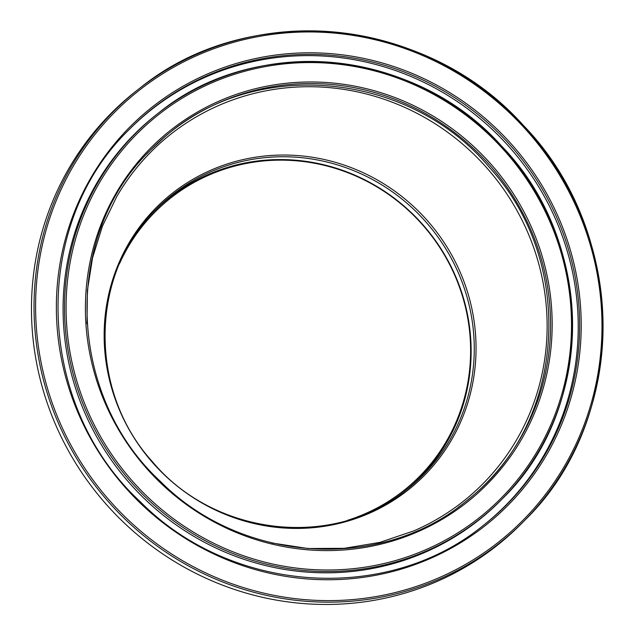 <?xml version="1.0" encoding="UTF-8"?>
<svg xmlns="http://www.w3.org/2000/svg" width="635" height="635" viewBox="0 0 635 635"><rect width="100%" height="100%" fill="white"/><g stroke="black" fill="none" stroke-linecap="round" stroke-linejoin="round"><path stroke-width="0.95" d="M505.563 538.488A290.203 280.305 -131.7 0 1 103.576 501.269A290.203 280.305 -131.7 0 1 126.817 98.703A290.203 280.305 -131.7 0 1 137.343 90.114L139.811 88.194A289.989 280.099 48.3 0 0 129.302 96.782A289.989 280.099 48.3 0 0 106.077 499.046A289.989 280.099 48.3 0 0 507.77 536.242A289.989 280.099 48.3 0 0 524.502 520.581A289.989 280.099 48.3 0 0 527.796 130.326A289.989 280.099 48.3 0 0 139.811 88.194C248.999 -0.619 426.315 16.542 523.232 125.254C628.404 233.021 629.015 419.33 524.502 520.581L522.311 522.811A290.203 280.305 -131.7 0 1 505.563 538.488M150.257 150.336L163.108 138.382C253.706 56.499 409.131 71.104 489.379 167.37C575.699 261.517 566.595 419.235 471.694 496.657L463.74 503.174M481.862 526.582A266.017 256.945 48.3 0 0 490.823 519.239A266.017 256.945 48.3 0 0 512.12 150.217A266.017 256.945 48.3 0 0 143.637 116.102A266.017 256.945 48.3 0 0 128.897 129.85M486.259 513.945A259.032 250.198 -131.7 0 1 127.452 480.719A259.032 250.198 -131.7 0 1 148.193 121.396A259.032 250.198 -131.7 0 1 157.591 113.728L158.964 112.657A258.913 250.087 48.3 0 0 149.574 120.325A258.913 250.087 48.3 0 0 128.849 479.488A258.913 250.087 48.3 0 0 487.489 512.691A258.913 250.087 48.3 0 0 502.436 498.713A258.913 250.087 48.3 0 0 505.373 150.281A258.913 250.087 48.3 0 0 158.964 112.657C256.453 33.369 414.766 48.689 501.301 145.748C595.201 241.959 595.749 408.305 502.436 498.713L501.213 499.951A259.032 250.198 -131.7 0 1 486.259 513.945M129.008 244.777A187.015 180.642 -131.7 0 1 161.877 205.486L162.814 204.653A187.015 180.642 48.3 0 0 119.42 263.866M347.575 520.303A187.015 180.642 48.3 0 0 411.432 484.1L410.496 484.926A187.015 180.642 -131.7 0 1 367.649 513.001M411.432 484.1A187.015 180.642 48.3 0 0 449.048 263.374A187.015 180.642 48.3 0 0 244.388 163.838A187.015 180.642 48.3 0 0 162.814 204.653M146.677 154.083A236.53 228.465 -131.7 0 1 150.535 150.058A236.53 228.465 -131.7 0 1 164.187 137.287A236.53 228.465 -131.7 0 1 491.823 167.624A236.53 228.465 -131.7 0 1 472.884 495.737A236.53 228.465 -131.7 0 1 464.304 502.737A236.53 228.465 -131.7 0 1 458.184 507.317M144.867 114.856A266.136 257.056 -131.7 0 1 513.509 148.987A266.136 257.056 -131.7 0 1 492.204 518.168A266.136 257.056 -131.7 0 1 482.552 526.042C385.977 604.29 230.981 593.36 140.43 501.888C35.163 404.733 29.924 225.282 129.5 129.23A266.136 257.056 -131.7 0 1 144.867 114.856M144.24 113.609A267.478 258.358 -131.7 0 1 514.747 147.915A267.478 258.358 -131.7 0 1 493.331 518.954A267.478 258.358 -131.7 0 1 122.825 484.648A267.478 258.358 -131.7 0 1 144.24 113.609M150.709 121.118A257.572 248.785 48.3 0 0 130.088 478.417A257.572 248.785 48.3 0 0 486.87 511.453A257.572 248.785 48.3 0 0 507.492 154.154A257.572 248.785 48.3 0 0 150.709 121.118M163.56 136.041A237.871 229.759 -131.7 0 1 493.062 166.553A237.871 229.759 -131.7 0 1 474.012 496.522A237.871 229.759 -131.7 0 1 144.518 466.019A237.871 229.759 -131.7 0 1 163.56 136.041M130.429 97.568A288.647 278.805 48.3 0 0 107.315 497.975A288.647 278.805 48.3 0 0 507.143 534.995A288.647 278.805 48.3 0 0 530.257 134.588A288.647 278.805 48.3 0 0 130.429 97.568M271.907 542.989L307.975 548.521L344.249 548.315L379.841 542.385L413.853 530.876A234.728 226.719 48.3 0 0 487.664 168.878A234.728 226.719 48.3 0 0 116.634 196.802L102.37 226.338L92.559 257.778L87.392 290.473L86.995 323.747M428.03 221.369A189.532 183.07 48.3 0 0 165.394 199.009A189.532 183.07 48.3 0 0 152.154 462.097A189.532 183.07 48.3 0 0 414.798 484.457A189.532 183.07 48.3 0 0 428.03 221.369M426.537 222.679A188.349 181.927 48.3 0 0 155.678 209.748C89.551 273.947 87.995 391.184 152.503 461.804C214.59 536.21 333.177 549.616 405.543 490.593A188.349 181.927 48.3 0 0 426.537 222.679M404.019 491.752A188.095 181.681 48.3 0 0 423.489 225.393A188.095 181.681 48.3 0 0 154.345 211.122M464.296 502.745L464.304 502.737C378.476 572.278 240.728 562.562 160.25 481.267C66.691 394.914 62.032 235.434 150.535 150.058L150.535 150.058"/></g></svg>
